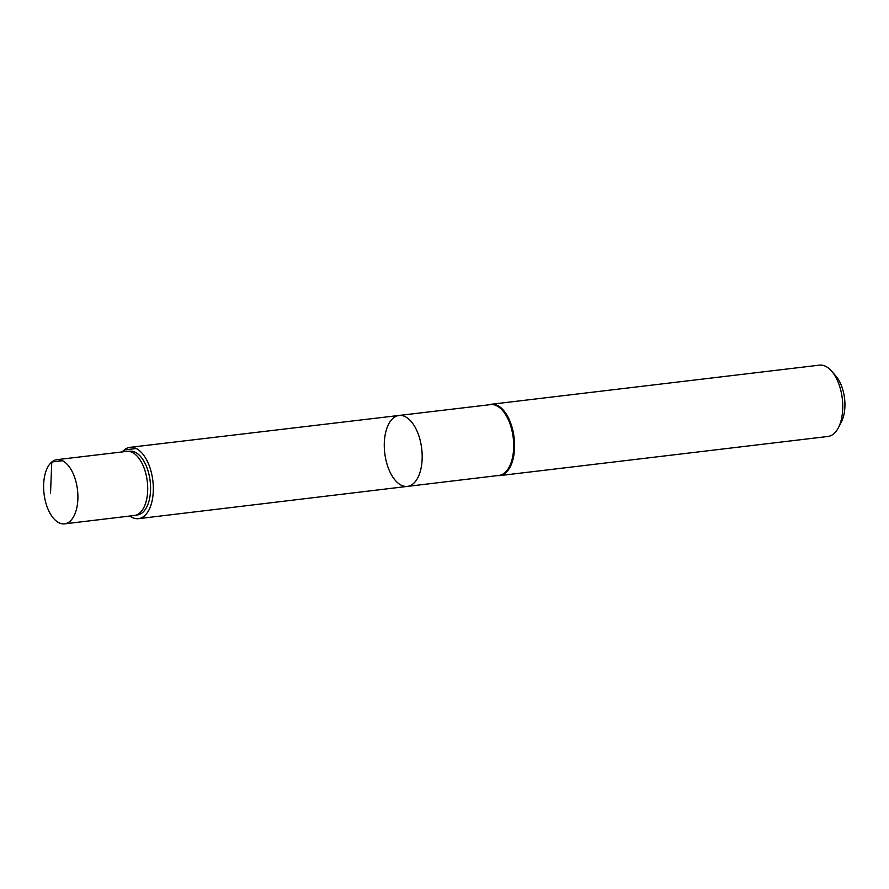 <?xml version="1.0" encoding="UTF-8"?>
<svg xmlns="http://www.w3.org/2000/svg" width="889" height="889" viewBox="0 0 889 889"><rect width="100%" height="100%" fill="white"/><g stroke="black" fill="none" stroke-linecap="round" stroke-linejoin="round"><path stroke-width="1.33" d="M399.005 415.463L490.561 404.617A35.649 18.569 83.2 0 1 513.22 437.821A35.649 18.569 83.2 0 1 499.007 475.415L407.462 486.394A35.716 18.613 -96.8 0 0 421.708 448.734A35.716 18.613 -96.8 0 0 399.005 415.463A35.716 18.613 -96.8 0 0 393.305 418.052A35.716 18.613 -96.8 0 0 385.682 458.88A35.716 18.613 -96.8 0 0 407.462 486.394A35.716 18.613 -96.8 0 0 421.708 448.734A35.716 18.613 -96.8 0 0 399.005 415.463L130.027 447.334A35.916 18.713 -96.8 0 0 124.282 449.934A35.916 18.713 -96.8 0 0 122.304 451.923M497.507 475.593A35.916 18.713 -96.8 0 0 499.796 475.593A35.916 18.713 -96.8 0 0 514.12 437.71A35.916 18.713 -96.8 0 0 491.295 404.262A35.916 18.713 -96.8 0 0 489.072 404.795M499.796 475.593L827.948 436.466A35.916 18.713 -96.8 0 0 838.405 427.698L841.416 421.864A29.037 15.135 -96.8 0 0 835.971 376.18L831.671 371.202A35.916 18.713 -96.8 0 0 819.447 365.146L491.295 404.262M838.405 427.698A35.916 18.713 -96.8 0 0 831.671 371.202M129.938 516.02A35.916 18.713 -96.8 0 0 138.528 518.654A35.916 18.713 -96.8 0 0 144.251 516.064A35.916 18.713 -96.8 0 0 151.919 475.026A35.916 18.713 -96.8 0 0 130.027 447.334M134.939 515.398L137.884 514.864A32.093 16.713 -96.8 0 0 142.473 512.631A32.093 16.713 -96.8 0 0 149.419 476.448A32.093 16.713 -96.8 0 0 130.283 451.179L127.305 451.345A32.271 16.813 83.2 0 1 147.285 481.449A32.271 16.813 83.2 0 1 134.939 515.398A32.271 16.813 83.2 0 1 134.417 515.476L64.586 523.854A32.326 16.835 -96.8 0 0 69.742 521.521A32.326 16.835 -96.8 0 0 76.632 484.583A32.326 16.835 -96.8 0 0 56.94 459.669A32.326 16.835 -96.8 0 0 51.773 462.002A32.326 16.835 -96.8 0 0 44.883 498.951A32.326 16.835 -96.8 0 0 64.586 523.854M56.94 459.669L126.771 451.39A32.271 16.813 83.2 0 1 127.305 451.345M136.217 448.512L124.282 449.934L124.449 451.668M62.508 460.724L51.773 462.002L50.54 492.984M407.462 486.394L138.528 518.654"/></g></svg>
